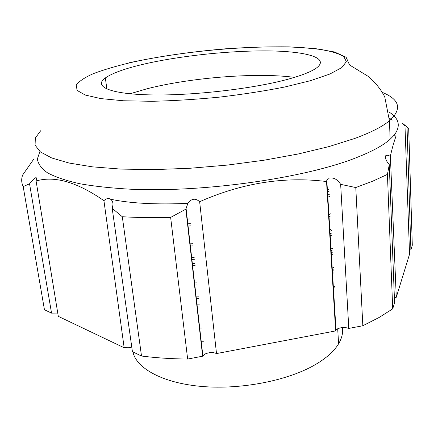 <?xml version="1.0" encoding="UTF-8"?>
<svg xmlns="http://www.w3.org/2000/svg" width="434" height="434" viewBox="0 0 434 434"><rect width="100%" height="100%" fill="white"/><g stroke="black" fill="none" stroke-linecap="round" stroke-linejoin="round"><path stroke-width="0.65" d="M395.879 136.694C394.023 141.511 392.19 148.01 390.372 156.197L386.944 155.122L385.69 155.746C385.039 158.166 386.227 161.128 389.271 164.643L387.432 174.397L372.952 181.07L355.782 187.542L340.657 184.358C337.321 179.096 333.204 177.056 328.294 178.233L326.813 180.311L326.531 181.526C284.303 176.275 242.004 183.007 199.645 201.718C195.582 198.023 191.703 198.452 188.009 203.014L185.855 209.155L170.643 217.418C153.533 217.83 137.421 217.608 122.307 216.74L112.189 208.347L112.65 206.296C114.294 200.725 109.167 195.517 103.927 200.665C77.209 182.101 54.597 175.548 36.098 180.994L36.673 178.303L36.516 177.88L35.74 177.712L33.136 179.584L29.545 183.794L23.181 186.582L44.447 309.746L51.548 313.131L57.76 313.06M410.895 249.816L412.3 245.264L408.682 128.437L407.021 126.988L410.895 249.816L409.414 250.087M394.381 297.653L396.275 297.274L409.56 254.161L404.982 125.865L402.302 123.294M387.432 174.397L392.705 308.856L394.577 302.78L389.271 164.643M392.705 308.856L379.045 317.504L362.835 325.75L348.795 328.419C344.927 327.09 341.151 327.247 337.462 328.891L336.014 330.084L335.645 330.92L216.512 353.569C213.072 352.099 209.259 352.251 205.076 354.008L202.635 356.205L187.645 359.054C171.37 358.885 155.99 357.876 141.511 356.026L132.43 351.697L112.189 208.347M36.098 180.994L58.297 316.348L124.162 347.753C127.303 347.075 129.885 347.167 131.914 348.03M203.633 341.222L200.926 341.254M29.545 183.794L51.548 313.131M23.181 186.582C21.391 182.785 21.223 178.922 22.671 174.989L33.879 158.974M389.477 118.27L392.455 120.044M407.021 126.988L402.296 123.099M390.372 156.197L396.275 297.274M355.782 187.542L362.835 325.75M340.657 184.358L348.795 328.419M326.531 181.526L335.645 330.92M199.645 201.718L216.512 353.569M185.855 209.155L202.635 356.205M170.643 217.418L187.645 359.054M122.307 216.74L141.511 356.026M103.927 200.665L124.162 347.753M199.418 328.039L202.136 328.001M333.057 288.621L334.956 287.699M332.959 287.053L334.858 286.109M198.067 316.174L198.349 316.164M333.941 303.116L334.343 302.948M389.043 112.048C399.193 118.39 400.956 126.028 394.338 134.952L390.139 139.271C383.135 145.498 371.602 151.737 355.549 157.981C304.831 177.962 205.222 192.381 132.441 189.316C112.449 188.258 94.856 186.392 79.661 183.712C66.066 180.636 55.357 177.018 47.534 172.851C41.382 168.468 38.002 163.824 37.384 158.936L39.895 151.499M333.431 294.724L333.871 295.272M195.87 296.916L198.615 296.845M331.815 268.277L333.719 267.36M193.645 277.44L193.933 277.434M330.648 249.176L332.558 248.302M191.389 257.66L194.177 257.557M329.471 229.808L331.381 228.968M189.105 237.61L189.392 237.599M186.783 217.282L187.076 217.271M327.062 190.244L328.977 189.468M333.138 289.945L333.529 289.657M189.815 218.975L186.994 219.11M329.086 191.22L327.171 192.007M194.372 259.288L191.589 259.396M331.484 230.617L329.569 231.463M332.656 249.924L330.751 250.803M198.805 298.505L196.059 298.587M333.817 268.966L331.912 269.877M143.893 64.129C180.001 55.774 230.335 50.474 268.847 50.914C307.18 51.342 330.659 58.091 315.914 68.377C310.966 71.735 302.395 75.153 290.2 78.619C256.223 88.308 195.154 95.626 152.605 94.932C109.862 94.292 93.071 86.556 105.348 77.936C112.482 73.053 125.328 68.447 143.893 64.129M129.967 93.787L146.925 88.802C190.499 77.578 256.76 72.294 294.48 77.366M132.891 351.914C136.564 368.65 163.211 383.282 202.412 386.51C241.554 389.765 288.04 380.547 315.198 364.706C326.379 358.153 334.18 351.182 338.601 343.788C341.873 338.227 343.158 332.818 342.459 327.561M201.3 344.515L201.539 344.167M333.274 292.174L333.67 291.952M196.694 304.163L199.434 304.104M332.151 273.745L334.044 272.715M194.513 285.051L197.275 284.975M331.006 255.046L332.911 254.053M192.305 265.668L195.083 265.575M329.851 236.074L331.755 235.114M190.059 246.002L192.859 245.899M328.679 216.859L330.589 215.931M187.781 226.011L190.597 225.897M327.496 197.389L329.406 196.499M382.457 92.447C399.898 99.625 402.226 109.075 389.444 120.793C382.376 126.657 370.75 132.565 354.567 138.517L328.907 146.6L298.266 153.972L263.839 160.254L227.156 165.104L189.967 168.267L154.065 169.607L121.108 169.103L92.475 166.851L69.158 163.054L51.738 157.981L40.422 151.922L35.078 145.178L35.333 138.034L40.682 130.743M333.155 290.178L333.545 289.961M196.461 302.091L199.201 302.031M332.026 271.727L333.92 270.697M194.275 282.952L197.036 282.876M330.882 252.995L332.786 252.002M192.061 263.536L194.839 263.443M329.726 233.997L331.63 233.036M189.815 243.843L192.615 243.734M328.554 214.749L330.458 213.826M187.531 223.819L190.347 223.7M327.366 195.251L329.276 194.361M111.017 199.331C130.802 203.41 156.479 204.756 188.047 203.362M310.625 80.643L284.715 87.012C264.583 90.994 242.839 94.362 219.49 97.129C195.951 99.419 173.432 100.807 151.927 101.301L123.359 100.764L100.78 98.594L85.243 95.041L77.122 90.424L76.227 85.091C78.972 81.299 84.722 77.469 93.484 73.596C103.661 69.782 115.835 66.169 130.005 62.751C181.39 51.082 254.015 44.588 302.27 47.566L320.791 49.449C331.24 51.25 338.911 53.621 343.799 56.561L346.348 61.655L341.856 67.563L329.916 74.013L310.625 80.643M385.69 155.746L385.826 159.137M326.807 180.316L336.014 330.084M186.018 207.989L202.862 355.788M394.338 134.952L396.025 136.547M129.5 62.708C159.007 56.371 191.025 51.738 225.555 48.803C247.922 47.284 268.993 46.639 288.767 46.861L314.775 48.505L334.484 51.971L346.11 57.239L349.549 64.975L368.569 76.596C375.844 83.051 381.242 89.838 384.763 96.956L389.444 120.793L390.139 139.271M105.348 77.936L106.878 89.084M337.685 328.771L338.601 343.788"/></g></svg>
